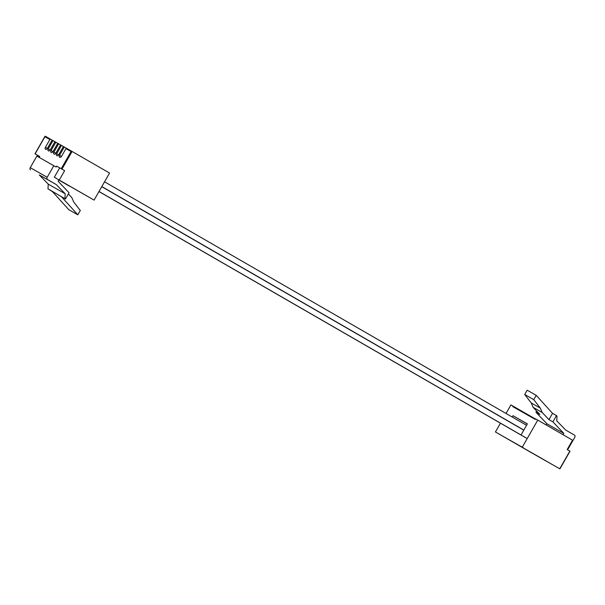 <?xml version="1.0" encoding="UTF-8"?>
<svg xmlns="http://www.w3.org/2000/svg" width="605" height="605" viewBox="0 0 605 605"><rect width="100%" height="100%" fill="white"/><g stroke="black" fill="none" stroke-linecap="round" stroke-linejoin="round"><path stroke-width="0.91" d="M66.527 148.293L64.682 147.227A0.597 0.439 119.6 0 0 64.001 147.529L59.532 155.334A1.649 1.119 -60 0 0 59.676 157.315A1.649 1.119 -60 0 0 61.476 156.438L65.945 148.633A0.597 0.439 -60.4 0 1 66.626 148.331L109.566 173.053L94.062 200.111L58.889 179.935M63.706 146.69L61.861 145.624A0.597 0.439 119.6 0 0 61.181 145.926L56.711 153.731A1.649 1.119 -60 0 0 56.855 155.712A1.649 1.119 -60 0 0 58.647 154.835L63.117 147.03A0.597 0.439 -60.4 0 1 63.797 146.728L64.682 147.227L63.797 146.728M61.861 145.624A0.597 0.439 119.6 0 0 61.854 145.624L60.976 145.124L61.854 145.624M60.878 145.087L59.033 144.02A0.597 0.439 119.6 0 0 58.352 144.323L53.883 152.127A1.649 1.119 -60 0 0 54.034 154.109A1.649 1.119 -60 0 0 55.826 153.231L60.296 145.427A0.597 0.439 -60.4 0 1 60.976 145.124M59.033 144.02L58.148 143.521A0.597 0.439 -60.4 0 1 58.156 143.521L59.033 144.02M58.057 143.483L56.212 142.425A0.597 0.439 119.6 0 0 56.212 142.417A0.597 0.439 119.6 0 0 55.531 142.719L51.062 150.524A1.649 1.119 -60 0 0 51.206 152.505A1.649 1.119 -60 0 0 53.006 151.628L57.475 143.824A0.597 0.439 -60.4 0 1 58.148 143.521M55.237 141.88L53.384 140.821A0.597 0.439 119.6 0 0 52.703 141.116L48.234 148.921A1.649 1.119 -60 0 0 48.385 150.902A1.649 1.119 -60 0 0 50.177 150.025L54.647 142.22A0.597 0.439 -60.4 0 1 55.327 141.918L56.204 142.417M53.384 140.821A0.597 0.439 119.6 0 0 53.384 140.814L52.506 140.315L53.384 140.814M52.408 140.277L50.563 139.218A0.597 0.439 119.6 0 0 50.563 139.21A0.597 0.439 119.6 0 0 49.882 139.513L45.413 147.317A1.649 1.119 -60 0 0 45.556 149.299A1.649 1.119 -60 0 0 47.356 148.422L51.826 140.617A0.597 0.439 -60.4 0 1 52.506 140.315M49.882 139.513L44.944 136.707L45.269 136.208L50.563 139.21L45.269 136.208L44.944 136.707L45.269 136.208M58.836 180.033L69.371 186.098L58.844 180.018M65.453 199.022L47.984 188.821L52.469 191.649L68.796 209.678L77.833 214.805L61.506 196.776L65.453 199.022L69.046 192.761L58.14 181.25L58.919 179.882L54.337 177.235L94.062 200.111M54.337 177.235L59.698 167.865L56.636 166.103L56.099 167.04L36.867 156.098L30.25 167.653L47.19 177.265L53.807 165.717M47.19 177.265A1.8 1.323 119.6 0 0 47.447 179.488L56.242 184.563L39.295 174.943L48.249 184.139L47.984 188.821M64.932 198.44L65.189 193.759L56.242 184.563M77.833 214.805L80.299 210.502L73.734 202.025L71.836 197.631L68.357 193.955M39.166 157.406L39.696 156.483L34.969 153.806L37.812 155.447L37.298 156.347M56.636 166.103L61.226 168.712L71.065 151.537L72.093 151.439L61.96 169.128L61.226 168.712M59.275 180.04L64.637 170.671L61.96 169.128M47.447 179.488L39.295 174.943M30.5 169.876A1.8 1.323 -60.4 0 1 30.25 167.653M65.189 193.759L48.249 184.139M59.698 167.865L64.637 170.671M39.68 156.506L37.812 155.447M538.526 456.601L552.32 464.579A0.597 0.439 119.6 0 0 552.32 464.587A0.597 0.439 119.6 0 0 552.41 464.617M538.51 456.624L552.32 464.579M551.442 464.088A0.597 0.439 -60.4 0 1 551.435 464.08L552.32 464.587M535.705 454.998L549.499 462.976A0.597 0.439 119.6 0 0 549.499 462.984A0.597 0.439 119.6 0 0 549.59 463.014M535.69 455.02L548.614 462.477A0.597 0.439 -60.4 0 1 548.614 462.477L549.499 462.976L548.614 462.477M532.876 453.395L546.67 461.381A0.597 0.439 119.6 0 0 546.769 461.411M532.869 453.417L545.786 460.874A0.597 0.439 -60.4 0 1 545.786 460.874L546.67 461.381L545.793 460.874A0.597 0.439 -60.4 0 0 545.793 460.881M530.056 451.791L543.85 459.777A0.597 0.439 119.6 0 0 543.94 459.808M530.04 451.814L542.965 459.271A0.597 0.439 -60.4 0 0 542.972 459.278M540.144 457.667L541.021 458.174L540.144 457.667A0.597 0.439 -60.4 0 1 540.144 457.667L541.021 458.174A0.597 0.439 119.6 0 0 541.12 458.204M524.936 448.887L538.2 456.571A0.597 0.439 119.6 0 0 538.291 456.601M532.907 453.561L495.435 431.947L500.456 423.19M523.658 448.01L503.889 436.787L523.658 448.01M560.056 468.293L559.731 468.792L560.056 468.293L559.731 468.792L524.928 448.91M554.263 465.684L495.435 431.947M506.03 413.457L510.938 404.889L535.538 419.061M513.07 406.099L512.768 406.62L535.327 419.424L535.629 418.902L537.762 420.112L522.266 447.171M559.731 468.792L569.865 451.096L567.188 449.553L572.549 440.19L537.762 420.112M521.238 434.594L527.379 423.871L512.972 415.695L512.216 417.027M568.133 448.902L567.702 448.653L568.133 448.902L574.75 437.347A1.8 1.323 119.6 0 0 574.5 435.124L565.705 430.057L556.751 420.861L557.016 416.18L556.487 415.597L552.902 421.859L548.947 419.613L542.201 412.504L533.164 407.369L531.266 402.975L524.701 394.498L527.167 390.195L536.204 395.322L552.531 413.351L556.487 415.597M563.043 434.7L563.807 433.369L552.902 421.859M536.204 395.322L533.739 399.633L524.701 394.498M542.201 412.504L540.295 408.11L531.266 402.975M540.295 408.11L533.739 399.633M563.807 433.369L546.86 423.75L535.954 412.239L539.91 414.486L533.164 407.369M546.86 423.75L546.164 424.967M535.954 412.239L536.643 411.045M552.531 413.351L548.947 419.613M527.318 423.976L512.972 415.695M101.761 186.68L523.771 430.17M99.001 191.49L527.205 438.549M101.821 186.574L523.832 430.064M104.544 181.81L526.554 425.3L104.544 181.81M98.97 191.543L525.382 437.566L98.97 191.543M64.001 147.529L63.117 147.03M61.181 145.926L60.296 145.427M58.352 144.323L57.475 143.824M55.531 142.719L54.647 142.22M52.703 141.116L51.826 140.617M71.065 151.537L65.945 148.633M44.944 136.707L35.105 153.882M47.349 148.437L45.413 147.317M50.17 150.04L48.234 148.921M52.99 151.643L51.062 150.524M55.819 153.246L53.883 152.127M58.64 154.85L56.711 153.731M61.468 156.453L59.532 155.334M56.212 142.417L55.327 141.918M72.093 151.439L66.618 148.331M45.004 136.276L34.969 153.806M570.031 451.194L559.996 468.724"/></g></svg>
